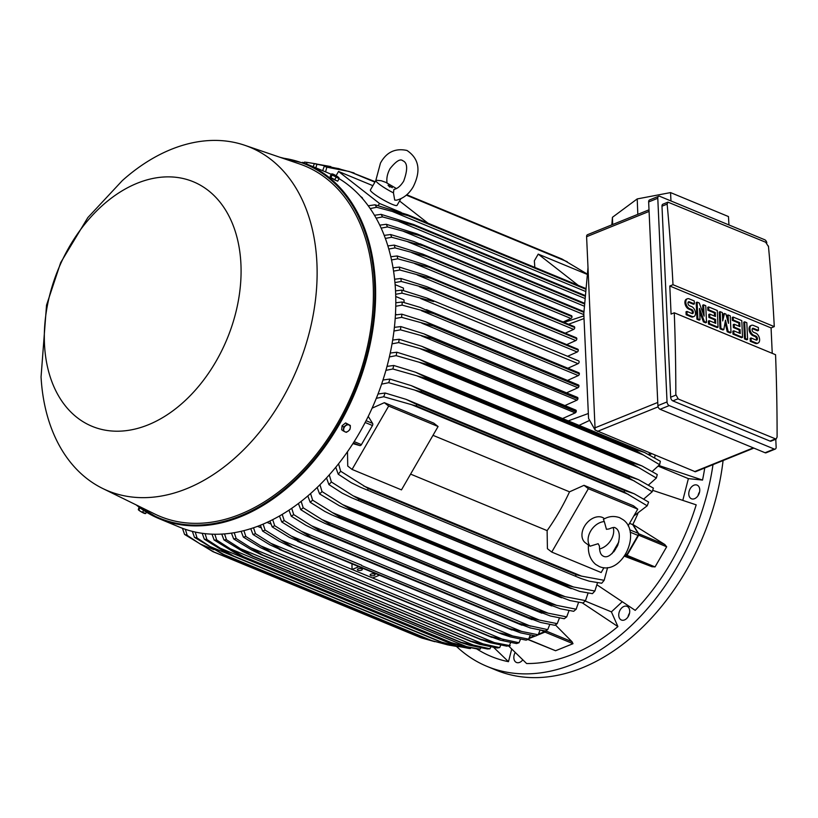 <?xml version="1.0" encoding="UTF-8"?>
<svg xmlns="http://www.w3.org/2000/svg" width="818" height="818" viewBox="0 0 818 818"><rect width="100%" height="100%" fill="white"/><g stroke="black" fill="none" stroke-linecap="round" stroke-linejoin="round"><path stroke-width="1.23" d="M606.455 529.328L609.093 528.929C612.549 527.405 614.635 527.058 615.34 527.886L616.414 528.52C619.799 531.455 620.208 537.129 617.651 545.565C612.406 554.543 607.713 558.132 603.572 556.322L602.498 555.688C600.473 554.287 599.461 551.097 599.471 546.148L598.152 543.704L590.075 546.199A15.389 10.941 -52 0 1 590.596 531.158A15.389 10.941 -52 0 1 604.308 521.567L606.455 529.328M613.214 527.538A15.389 10.941 -52 0 1 599.512 548.96M590.075 546.199L585.279 542.743A15.389 10.941 -52 0 1 585.248 525.095A15.389 10.941 -52 0 1 602.375 517.416A15.389 10.941 -52 0 1 604.226 518.489L604.574 518.765M588.428 545.177C587.897 553.377 590.31 559.788 595.678 564.42L599.328 566.557C621.629 576.138 641.977 533.152 623.234 519.788L619.574 517.651C613.827 515.667 608.428 516.26 603.398 519.42L604.308 521.567M637.754 509.154L588.357 488.704L551.751 552.078L547.416 548.694L547.119 530.616A174.203 120.185 -67.5 0 0 569.522 491.833L584.021 485.319L633.429 505.769L637.754 509.154L628.122 525.841M603.95 567.692L601.158 572.518L551.751 552.078M618.858 541.874L612.079 553.602M584.021 485.319L588.357 488.704M547.119 530.616L410.585 474.113M432.988 435.329L569.522 491.833M372.098 408.172L384.337 402.681L433.744 423.131L438.08 426.515L401.474 489.88L352.067 469.43L347.732 466.045L347.497 451.71M438.08 426.515L388.673 406.065L352.067 469.43M384.337 402.681L388.673 406.065M352.906 443.612L359.777 445.565A1.851 1.278 -67.5 0 0 361.423 444.634L372.466 425.513A1.851 1.278 -67.5 0 0 372.589 423.387L368.233 416.403M624.972 555.371L625.33 555.473A1.851 1.278 -67.5 0 0 626.977 554.532L625.79 554.042M629.574 523.326L632.743 524.645L638.142 533.295A1.851 1.278 -67.5 0 1 638.02 535.422L626.977 554.532M613.797 551.864L613.224 551.618M624.809 555.616L625.944 555.954A1.227 0.849 112.5 0 0 627.038 555.33L638.674 535.187A1.227 0.849 112.5 0 0 638.756 533.776L632.856 524.43A174.203 120.185 112.5 0 1 632.743 524.645M625.944 555.954L652.15 566.792L624.41 556.209M664.676 544.451L666.68 546.782L655.044 566.915L651.844 566.669M637.917 513.469A174.203 120.185 112.5 0 1 632.856 524.43L664.962 544.614L638.756 533.776M596.966 584.819L635.228 610.371A192.363 132.721 -67.5 0 0 696.19 504.849L652.682 490.34M682.815 500.309L688.378 478.632L658.337 466.199M658.93 465.524L702.539 480.074A192.363 132.721 -67.5 0 0 704.738 467.978M688.378 478.632L702.539 480.074M655.085 455.248A174.203 120.185 112.5 0 1 654.656 457.773M508.428 645.791L526.608 663.531A192.363 132.721 -67.5 0 0 617.907 626.578L611.404 611.874L585.146 601.005M611.404 611.874L622.099 601.874M617.907 626.578L582.293 602.866M515.146 652.6A7.382 5.092 -67.5 0 0 516.495 662.478A7.382 5.092 -67.5 0 0 517.508 662.723A7.382 5.092 -67.5 0 0 522.712 659.911M699.451 492.477A7.382 5.092 -67.5 0 0 697.089 485.115A7.382 5.092 -67.5 0 0 689.083 491.413A7.382 5.092 -67.5 0 0 691.445 498.765A7.382 5.092 -67.5 0 0 699.451 492.477M456.546 646.486A203.13 140.144 -67.5 0 0 487.027 666.384A203.13 140.144 -67.5 0 0 573.121 664.104A203.13 140.144 -67.5 0 0 712.999 464.634M476.822 648.971A192.363 132.721 -67.5 0 0 508.469 661.68L511.69 649.134M626.608 618.572A7.382 5.092 -67.5 0 0 629.717 611.67A7.382 5.092 -67.5 0 0 627.058 606.363A7.382 5.092 -67.5 0 0 621.854 607.805A7.382 5.092 -67.5 0 0 618.745 614.717A7.382 5.092 -67.5 0 0 621.404 620.013A7.382 5.092 -67.5 0 0 626.608 618.572M699.574 491.945A7.382 5.092 -67.5 0 0 698.143 495.166A7.382 5.092 -67.5 0 0 698.02 495.688M487.027 666.384L496.086 670.136A203.13 140.144 -67.5 0 0 582.181 667.856A203.13 140.144 -67.5 0 0 723.081 460.554M629.533 613.193A7.382 5.092 -67.5 0 0 627.989 616.936M508.469 661.68L493.704 647.437M567.876 368.243L578.06 363.662A1.544 1.063 -67.5 0 0 578.582 360.84L426.843 298.038L433.591 301.566L401.986 293.161L395.677 294.286M395.534 290.86L401.842 290.114L426.843 298.038M401.842 290.114A196.974 135.9 112.5 0 1 401.914 291.637A196.974 135.9 112.5 0 1 401.986 293.161M578.06 363.662L420.636 298.519M403.55 290.584L403.438 288.089L395.125 284.644M578.275 349.951A1.544 1.063 -67.5 0 0 577.733 349.163L426.648 286.637L578.275 349.951A202.21 139.51 -67.5 0 1 578.295 350.124L432.753 289.889L401.209 281.453L394.941 282.568M567.61 356.3L577.211 351.996A1.544 1.063 -67.5 0 0 578.295 350.124M394.613 279.224L400.912 278.468L426.648 286.637M400.912 278.468A196.974 135.9 112.5 0 1 401.209 281.453M577.211 351.996L419.245 286.617M576.772 338.355A1.544 1.063 -67.5 0 0 576.281 337.742L425.881 275.492L576.772 338.355A202.21 139.51 -67.5 0 1 576.833 338.703L431.291 278.468L399.808 270.001L393.56 271.116M566.741 344.613L575.749 340.564A1.544 1.063 -67.5 0 0 576.833 338.703M393.039 267.844L399.337 267.087L425.881 275.492M399.337 267.087A196.974 135.9 112.5 0 1 399.808 270.001M575.749 340.564L417.282 274.981M574.635 327.036A1.544 1.063 -67.5 0 0 574.185 326.576L424.542 264.633L574.635 327.036A202.21 139.51 -67.5 0 1 574.737 327.527L429.194 267.292L397.763 258.815L391.515 259.94M565.248 333.171L573.663 329.398A1.544 1.063 -67.5 0 0 574.737 327.527M390.799 256.74L397.119 255.962L424.542 264.633M397.119 255.962A196.974 135.9 112.5 0 1 397.763 258.815M573.663 329.398L414.736 263.621M571.813 315.983A1.544 1.063 -67.5 0 0 571.445 315.666L422.609 254.061L571.813 315.983A202.21 139.51 -67.5 0 1 571.997 316.627L426.464 256.392L395.043 247.895L388.795 249.03M563.121 321.995L570.923 318.488A1.544 1.063 -67.5 0 0 571.997 316.627M426.28 255.748A202.21 139.51 112.5 0 1 426.464 256.392M387.865 245.911L394.225 245.114L422.609 254.061M394.225 245.114A196.974 135.9 112.5 0 1 395.043 247.895M570.923 318.488L411.587 252.547M413.571 241.392L583.98 311.719M422.763 245.001A202.21 139.51 112.5 0 1 423.039 245.758L391.638 237.261L385.36 238.427M583.919 312.343L423.039 245.758M384.204 235.379L390.626 234.541A196.974 135.9 112.5 0 1 391.638 237.261M390.503 234.51L414.041 241.555M583.847 314.623L407.804 241.76M379.767 225.154L386.27 224.285L416.914 233.866L584.737 303.355M418.509 234.551A202.21 139.51 112.5 0 1 418.898 235.42L387.487 226.923L381.157 228.12M584.676 304.03L418.898 235.42M386.27 224.285A196.974 135.9 112.5 0 1 387.487 226.923M584.471 306.259L403.335 231.289M374.47 215.287L381.086 214.357L413.458 224.449L585.443 295.635M585.443 295.625L413.458 224.449A202.21 139.51 112.5 0 1 413.98 225.39L382.527 216.913L376.127 218.161M585.381 296.331L413.98 225.39M381.086 214.357A196.974 135.9 112.5 0 1 382.527 216.913M585.177 298.56L398.131 221.146M368.223 205.799L374.981 204.797L407.528 214.725L586.087 288.621M407.528 214.725A202.21 139.51 112.5 0 1 408.192 215.717L376.689 207.271L370.186 208.58M586.025 289.316L408.192 215.717M374.981 204.797A196.974 135.9 112.5 0 1 376.689 207.271M585.821 291.545L392.119 211.381M587.375 274.449L538.213 254.112L578.234 285.37M534.839 267.414L534.348 260.819L538.213 254.112M399.562 200.993L427.957 223.171M372.865 185.676L338.54 171.463L379.47 203.447L378.213 205.625M401.157 212.424L379.47 203.447M400.902 198.672L397.027 205.379A15.389 2.096 -150 0 1 392.231 204.347A15.389 2.096 -150 0 1 377.548 196.351A15.389 2.096 -150 0 1 370.38 189.981L375.871 180.481A15.389 2.096 -150 0 1 376.382 180.267L381.229 180.737L385.81 182.363L396.423 188.539M387.067 182.976C386.352 178.385 387.343 173.6 390.053 168.631C396.065 161.156 400.299 158.518 402.732 160.706C407.609 162.659 407.916 169.5 403.652 181.207C400.534 186.085 397.292 188.815 393.928 189.387L393.448 192.864L394.705 200.062L396.352 200.206C403.356 198.498 408.99 194.009 413.243 186.749C421.178 170.757 419.092 158.661 406.975 150.461C395.268 147.946 386.433 152.148 380.462 163.089L375.759 180.676M393.448 192.864A15.389 2.096 -150 0 1 375.871 180.481M336.096 175.696L338.54 171.463M362.568 198.682A1.851 1.278 -67.5 0 0 362.108 197.588L360.431 196.279M595.126 430.064L588.561 418.417L584.021 318.55L583.807 313.631L587.999 267.609L595.126 430.064L695.361 471.771L753.859 448.1M649.011 209.817L587.498 234.705A3.078 1.841 68 0 0 586.598 236.709L587.999 267.609M670.975 200.962L670.545 192.588L728.46 216.555L728.961 224.95M670.545 192.588L637.202 198.927L612.437 217.302L611.833 224.858M612.437 217.302L612.672 224.521M637.202 198.927L637.825 214.336M658.695 196.259L649.553 199.95A3.078 1.841 68 0 0 648.654 201.954L657.897 405.626A3.078 1.841 68 0 0 660.085 409.286L765.075 452.743A3.078 1.841 68 0 0 766.098 452.783L775.239 449.082A3.078 1.841 -112 0 1 774.206 449.041L669.226 405.585A3.078 1.841 -112 0 1 667.038 401.924L657.784 198.253A3.078 1.841 -112 0 1 658.695 196.259A3.078 1.841 -112 0 1 659.717 196.3L764.707 239.746A3.078 1.841 -112 0 1 766.834 242.885M775.781 439.225L776.139 447.078A3.078 1.841 -112 0 1 775.239 449.082M770.014 441.096A3.078 1.841 68 0 0 771.037 441.147L776.088 439.102L677.877 398.847L672.846 400.881L770.014 441.096L775.035 439.061M768.429 246.024A1846.676 1274.076 112.5 0 1 774.278 326.617L672.999 284.705A1846.676 1274.076 -67.5 0 0 667.14 204.111L667.938 202.148L662.887 204.193A3.078 1.841 68 0 0 661.987 206.197L670.658 397.221A3.078 1.841 68 0 0 672.846 400.881M670.658 397.221L675.821 395.135A1846.676 1274.076 -67.5 0 0 674.267 312.793L775.556 354.715A1846.676 1274.076 112.5 0 1 777.1 437.057L776.088 439.102M774.278 326.617L771.077 327.916L772.233 353.345M667.938 202.148L766.108 242.414M765.72 242.302L768.439 246.535M674.267 312.793L671.077 314.092L669.799 286.003L672.999 284.705M669.799 286.003L771.077 327.916M706.517 322.435L704.359 321.535L699.523 308.437L700.034 319.746L697.877 318.856L697.11 302.139L699.278 303.028L704.114 316.126L703.603 304.817L705.76 305.717L706.517 322.435L705.607 322.803L703.439 321.903L699.666 311.678M700.034 319.746L699.124 320.114L696.956 319.224L696.2 302.507L697.11 302.139M703.051 313.253L702.682 305.196L703.603 304.817M731.016 332.568L728.132 331.382L725.505 320.155L723.807 329.593L720.924 328.396L720.167 311.678L722.335 312.578L722.713 320.932L724.492 313.468L725.934 314.061L728.47 323.314L728.092 314.961L730.259 315.85L731.016 332.568L730.106 332.936L727.222 331.75L725.065 322.578M723.807 329.593L722.897 329.961L720.014 328.764L719.257 312.047L720.167 311.678M722.58 318.028L723.582 313.836L724.492 313.468M727.355 319.255L727.182 315.329L728.092 314.961M747.591 339.429L746.67 339.797L744.513 338.908L743.756 322.19L744.666 321.822L746.824 322.711L747.591 339.429L745.423 338.529L744.513 338.908M758.49 330.431L753.45 328.345A2.157 1.288 68 0 0 752.724 328.315A2.157 1.288 68 0 0 752.171 330.257A2.157 1.288 68 0 0 753.623 332.282L755.791 333.171A5.389 3.231 68 0 1 759.431 338.233A5.389 3.231 68 0 1 758.03 343.079A5.389 3.231 68 0 1 756.231 343.008L751.19 340.922L751.057 337.967L756.098 340.053A2.157 1.288 68 0 0 756.814 340.084A2.157 1.288 68 0 0 757.376 338.151A2.157 1.288 68 0 0 755.924 336.126L753.756 335.227A5.389 3.231 68 0 1 750.116 330.165A5.389 3.231 68 0 1 751.517 325.319A5.389 3.231 68 0 1 753.317 325.4L758.358 327.486L758.49 330.431L757.58 330.799L752.529 328.713A2.157 1.288 68 0 0 752.335 328.652M758.03 343.079L757.12 343.458A5.389 3.231 -112 0 1 755.321 343.376L750.28 341.29L750.147 338.335L751.057 337.967M756.302 340.124A2.157 1.288 68 0 0 756.343 338.12A2.157 1.288 68 0 0 755.004 336.495L752.846 335.595A5.389 3.231 -112 0 1 749.206 330.533A5.389 3.231 -112 0 1 750.597 325.687L751.517 325.319M742.539 337.343L741.629 337.711L732.979 334.133L732.846 331.188L733.766 330.809L740.249 333.499L740.065 329.562L734.308 327.18L734.175 324.225L739.932 326.617L739.758 322.681L733.276 320.002L732.355 320.37L732.222 317.415L733.143 317.047L741.783 320.625L742.539 337.343L733.899 333.764L733.766 330.809M739.298 333.1L739.155 329.93L733.388 327.548L733.255 324.603L734.175 324.225M738.991 326.218L738.848 323.049L732.355 320.37M718.051 327.2L717.13 327.568L708.49 323.989L708.357 321.045L709.267 320.676L715.75 323.355L715.576 319.429L709.809 317.036L709.676 314.092L715.443 316.474L715.259 312.548L708.777 309.858L707.867 310.226L707.723 307.282L708.644 306.914L717.284 310.492L718.051 327.2L709.4 323.621L709.267 320.676M714.799 322.967L714.656 319.797L708.899 317.404L708.756 314.46L709.676 314.092M714.492 316.085L714.349 312.916L707.867 310.226M694.37 303.897L689.318 301.811A2.157 1.288 68 0 0 688.603 301.781A2.157 1.288 68 0 0 688.04 303.713A2.157 1.288 68 0 0 689.502 305.738L691.66 306.638A5.389 3.231 68 0 1 695.3 311.699A5.389 3.231 68 0 1 693.909 316.546A5.389 3.231 68 0 1 692.11 316.464L687.069 314.378L686.936 311.433L691.977 313.519A2.157 1.288 68 0 0 692.693 313.55A2.157 1.288 68 0 0 693.255 311.607A2.157 1.288 68 0 0 691.793 309.582L689.635 308.693A5.389 3.231 68 0 1 685.995 303.631A5.389 3.231 68 0 1 687.386 298.785A5.389 3.231 68 0 1 689.185 298.856L694.226 300.942L694.37 303.897L693.449 304.265L688.408 302.179A2.157 1.288 68 0 0 688.204 302.118M693.909 316.546L692.989 316.914A5.389 3.231 -112 0 1 691.19 316.842L686.149 314.746L686.016 311.801L686.936 311.433M692.171 313.58A2.157 1.288 68 0 0 692.222 311.576A2.157 1.288 68 0 0 690.883 309.95L688.725 309.061A5.389 3.231 -112 0 1 685.085 303.999A5.389 3.231 -112 0 1 686.476 299.153L687.386 298.785M687.069 314.378L686.149 314.746M708.777 309.858L708.644 306.914M715.259 312.548L714.349 312.916M709.809 317.036L708.899 317.404M715.576 319.429L714.656 319.797M709.4 323.621L708.49 323.989M733.276 320.002L733.143 317.047M739.758 322.681L738.848 323.049M734.308 327.18L733.388 327.548M740.065 329.562L739.155 329.93M733.899 333.764L732.979 334.133M751.19 340.922L750.28 341.29M745.423 338.529L744.666 321.822M720.924 328.396L720.014 328.764M728.132 331.382L727.222 331.75M697.877 318.856L696.956 319.224M704.359 321.535L703.439 321.903M678.265 398.959L675.852 394.603M555.381 624.901L572.048 641.752L572.999 643.694L555.575 650.739L527.815 639.482M528.857 638.633L535.493 635.944M537.334 635.197L544.992 632.099L572.999 643.694M545.872 630.688L545.841 630.913A1.227 0.849 112.5 0 1 544.992 632.099M538.489 634.134L544.522 631.69A1.851 1.278 -67.5 0 0 545.361 630.975M534.43 635.78L529.195 637.897M538.193 634.778L521.731 631.476L361.597 565.596A1.544 1.063 -67.5 0 0 361.617 565.207L291.269 536.087L301.607 542.549L509.522 628.602A202.21 139.51 -67.5 0 1 509.379 628.674L520.596 632.866L535.718 635.985A196.974 135.9 -67.5 0 0 538.193 634.778L540.085 630.146M509.522 628.602L521.782 631.486M301.607 542.549A202.21 139.51 112.5 0 1 301.464 542.62L289.316 537.365L272.22 526.925L269.92 521.035M509.379 628.674L301.464 542.62M272.68 519.665L274.695 525.718A196.974 135.9 112.5 0 1 272.22 526.925M274.695 525.718L291.269 536.087M379.501 575.207L372.63 577.989L281.085 540.095L291.883 546.884L288.478 545.759L278.805 541.025L262.639 531.097L260.349 525.258M358.918 566.69L352.047 569.471L351.955 563.806M361.484 570.197A2.464 1.002 -2.6 0 1 358.857 570.473A2.464 1.002 -2.6 0 1 357.384 569.625A2.464 1.002 -2.6 0 1 358.192 568.827A2.464 1.002 -2.6 0 1 360.82 568.561A2.464 1.002 -2.6 0 1 362.302 569.4A2.464 1.002 -2.6 0 1 361.484 570.197M374.245 575.473A2.464 1.002 -2.6 0 1 371.628 575.749A2.464 1.002 -2.6 0 1 370.145 574.911A2.464 1.002 -2.6 0 1 370.953 574.113A2.464 1.002 -2.6 0 1 373.581 573.837A2.464 1.002 -2.6 0 1 375.063 574.686A2.464 1.002 -2.6 0 1 374.245 575.473M512.753 635.985L528.612 639.155A196.974 135.9 -67.5 0 1 527.375 639.656A196.974 135.9 -67.5 0 1 526.138 640.157L510.473 636.905L501.904 634.093L499.798 632.928L512.753 635.985L372.63 577.989M528.612 639.155L530.33 635.054M263.12 524.123L265.114 530.095A196.974 135.9 112.5 0 1 263.877 530.606A196.974 135.9 112.5 0 1 262.639 531.097M265.114 530.095L281.085 540.095M519.001 642.744L490.186 636.435A202.21 139.51 -67.5 0 1 490.043 636.486L500.258 640.167L516.516 643.551A196.974 135.9 -67.5 0 0 519.001 642.744L520.524 639.185M490.186 636.435L282.271 550.391A202.21 139.51 112.5 0 1 282.128 550.432L269.797 544.778L253.018 534.491L250.748 528.684M490.043 636.486L282.128 550.432M503.694 639.717L270.932 543.377L282.271 550.391M253.529 527.784L255.502 533.694A196.974 135.9 112.5 0 1 253.018 534.491M255.502 533.694L270.932 543.377M340.032 168.978L316.944 164.234L315.84 167.843M313.151 166.729L314.357 163.651A196.974 135.9 112.5 0 1 316.944 164.234M314.357 163.651L330.861 166.586M338.744 168.682L338.131 168.426M316.474 163.917L307.077 162.404L306.525 163.989M304.112 163.027L304.511 162.097A196.974 135.9 112.5 0 1 306.28 162.301A196.974 135.9 112.5 0 1 307.077 162.404M304.245 162.71L302.353 162.363M587.406 274.163L562.017 259.03L406.761 194.776M375.165 181.698L349.225 171.494L326.852 167.189L325.564 171.872M353.059 172.639A202.21 139.51 112.5 0 1 353.683 172.843A202.21 139.51 112.5 0 1 354.102 172.976M322.67 170.665L324.245 166.299L336.985 168.303L353.683 172.843M324.245 166.299A196.974 135.9 112.5 0 1 326.852 167.189M567.222 261.719L406.341 195.134M374.92 182.128L349.225 171.494M395.738 296.494L403.98 299.899L404.092 302.548M395.81 302.762L402.149 302.006L420.196 307.404L433.816 313.488A202.21 139.51 112.5 0 1 433.816 313.672L402.119 305.124L395.769 306.259M567.518 380.421L578.285 375.595A1.544 1.063 -67.5 0 0 579.359 373.908A202.21 139.51 -67.5 0 0 579.359 373.724A1.544 1.063 -67.5 0 0 578.807 372.763L426.464 309.715M579.359 373.724L433.816 313.488M579.359 373.908L433.816 313.672M402.149 302.006A196.974 135.9 112.5 0 1 402.119 305.124M578.285 375.595L421.464 310.687M395.472 314.204L396.761 314.736M643.817 498.98L652.232 491.741A196.974 135.9 -67.5 0 0 653.388 488.121L638.521 479.675L411.239 385.615L421.474 390.575A202.21 139.51 112.5 0 1 421.065 391.894L388.734 382.681L381.597 384.143M652.232 491.741L628.981 477.947A202.21 139.51 -67.5 0 0 629.39 476.628L638.521 479.675M628.981 477.947L421.065 391.894M629.39 476.628L421.474 390.575M382.988 380.002L389.889 379.071L411.239 385.615M389.889 379.071A196.974 135.9 112.5 0 1 388.734 382.681M634.563 481.076L414.153 389.859M648.48 485.023L656.343 478.049A196.974 135.9 -67.5 0 0 657.273 474.542L641.977 465.933L415.493 372.2L425.329 377.006A202.21 139.51 112.5 0 1 425.033 378.141L392.844 368.99L385.922 370.36M656.343 478.049L632.948 464.195A202.21 139.51 -67.5 0 0 633.244 463.06L641.977 465.933M632.948 464.195L425.033 378.141M633.244 463.06L425.329 377.006M387.026 366.362L393.775 365.482L415.493 372.2M393.775 365.482A196.974 135.9 112.5 0 1 392.844 368.99M639.471 467.947L416.945 375.851M652.273 471.413L659.625 464.696A196.974 135.9 -67.5 0 0 660.351 461.27L644.615 452.497L418.99 359.122L428.397 363.744A202.21 139.51 112.5 0 1 428.203 364.695L419.061 362.19L643.5 455.084M659.707 464.747L643.122 454.89M643.51 455.094L636.118 450.749A202.21 139.51 -67.5 0 0 636.312 449.798L644.615 452.497M636.118 450.749L428.203 364.695M636.312 449.798L428.397 363.744M390.237 353.049L396.853 352.221L418.99 359.122M419.522 362.343L396.004 355.605M396.853 352.221A196.974 135.9 112.5 0 1 396.127 355.636L389.378 356.934M562.58 418.55L575.207 412.885A1.544 1.063 -67.5 0 0 576.169 411.781A202.21 139.51 -67.5 0 0 576.291 411.014A1.544 1.063 -67.5 0 0 575.729 410.053L421.904 346.392L430.749 350.779A202.21 139.51 112.5 0 1 430.626 351.536L398.652 342.589L392.037 343.836M576.291 411.014L430.749 350.779M576.169 411.781L430.626 351.536M392.671 340.053L399.194 339.255L421.802 346.351M399.194 339.255A196.974 135.9 112.5 0 1 398.652 342.589M575.207 412.885L420.544 348.867M564.89 405.575L576.874 400.196A1.544 1.063 -67.5 0 0 577.897 398.887A202.21 139.51 -67.5 0 0 577.958 398.325A1.544 1.063 -67.5 0 0 577.406 397.364L423.969 333.867L432.415 338.09A202.21 139.51 112.5 0 1 432.354 338.652L400.472 329.828L393.969 331.024M577.958 398.325L432.415 338.09M577.897 398.887L432.354 338.652M394.399 327.353L400.84 326.576L423.969 333.867M400.84 326.576A196.974 135.9 112.5 0 1 400.472 329.828M576.874 400.196L421.434 335.861M566.526 392.865L577.897 387.763A1.544 1.063 -67.5 0 0 578.95 386.27A202.21 139.51 -67.5 0 0 578.97 385.902A1.544 1.063 -67.5 0 0 578.418 384.941L425.513 321.658L433.428 325.656A202.21 139.51 112.5 0 1 433.407 326.034L401.628 317.343L395.196 318.509M578.97 385.902L433.428 325.656M578.95 386.27L433.407 326.034M395.431 314.92L401.812 314.163L425.513 321.658M401.812 314.163A196.974 135.9 112.5 0 1 401.628 317.343M577.897 387.763L421.73 323.13M633.807 515.994L647.202 505.8A196.974 135.9 -67.5 0 0 648.613 502.068L634.175 493.755L406.168 399.378L416.771 404.501A202.21 139.51 112.5 0 1 416.219 405.984L383.703 396.75L376.311 398.335M647.202 505.8L624.134 492.037A202.21 139.51 -67.5 0 0 624.686 490.555L634.175 493.755M624.134 492.037L416.219 405.984M624.686 490.555L416.771 404.501M378.008 394.02L385.114 393.008L406.168 399.378M385.114 393.008A196.974 135.9 112.5 0 1 383.703 396.75M628.643 494.501L410.646 404.286M338.55 463.786L340.666 471.25L368.437 488.694L576.353 574.747L581.506 576.117L363.499 485.902M581.496 576.117L604.165 580.31L607.58 567.62M604.165 580.31A196.974 135.9 -67.5 0 1 601.721 583.244L589.175 581.169L580.913 578.479L360.626 487.313L351.259 482.702L338.223 474.195L335.769 467.252M575.381 575.903A202.21 139.51 -67.5 0 0 576.353 574.747M368.437 488.694A202.21 139.51 112.5 0 1 367.466 489.849M340.666 471.25A196.974 135.9 112.5 0 1 338.223 474.195M545.269 631.026A196.974 135.9 -67.5 0 0 547.733 629.625L549.798 624.451M530.637 628.06L518.919 623.653A202.21 139.51 -67.5 0 0 519.215 623.49L547.733 629.625M546.148 631.159L529.982 627.887M518.919 623.653L305.513 535.606L296.873 531.311L281.77 521.976L279.449 516.025M530.626 626.179L301.464 531.332L311.3 537.436L519.215 623.49M282.2 514.41L284.235 520.565A196.974 135.9 112.5 0 1 281.77 521.976M284.235 520.565L301.464 531.332M528.857 617.58L539.43 620.095L311.689 525.841L320.942 531.526L528.857 617.58A202.21 139.51 -67.5 0 1 528.428 617.856L540.606 622.447L554.778 625.289A196.974 135.9 -67.5 0 0 557.232 623.664L559.451 617.938M539.41 620.085L557.232 623.664M528.428 617.856L315.656 530.084L305.922 525.32L291.28 516.23L288.938 510.187M291.699 508.336L293.734 514.614A196.974 135.9 112.5 0 1 291.28 516.23M293.734 514.614L311.689 525.841M538.459 610.841L548.121 613.173L321.944 519.573L330.544 524.798L538.459 610.841A202.21 139.51 -67.5 0 1 537.907 611.261L550.494 616.026L564.256 618.725A196.974 135.9 -67.5 0 0 566.7 616.884L569.052 610.565M548.101 613.173L566.7 616.884M537.907 611.261L324.695 523.305L314.981 518.561L300.758 509.665L298.396 503.51M330.544 524.798A202.21 139.51 112.5 0 1 329.981 525.207M301.147 501.403L303.202 507.825A196.974 135.9 112.5 0 1 300.758 509.665M303.202 507.825L321.944 519.573M548.019 603.255L556.69 605.392L332.231 512.497L340.104 517.211L548.019 603.255A202.21 139.51 -67.5 0 1 547.334 603.837L560.289 608.756L573.694 611.302A196.974 135.9 -67.5 0 0 576.138 609.226L578.602 602.293M556.26 605.269L576.23 609.236M547.334 603.837L331.944 514.951L324.766 511.393L310.186 502.252L307.813 495.953M340.104 517.211A202.21 139.51 112.5 0 1 339.419 517.784M310.564 493.561L312.64 500.176A196.974 135.9 112.5 0 1 310.186 502.252M312.537 500.105L332.66 512.733M557.528 594.768L565.115 596.67L342.578 504.573L349.603 508.714L557.528 594.768A202.21 139.51 -67.5 0 1 556.731 595.514L570.013 600.565L583.081 602.968A196.974 135.9 -67.5 0 0 585.524 600.637L588.091 593.03M565.115 596.67L585.524 600.637M556.731 595.514L339.46 505.81L319.582 493.919L317.179 487.456M349.603 508.714A202.21 139.51 112.5 0 1 348.816 509.461M319.94 484.747L322.026 491.587A196.974 135.9 112.5 0 1 319.582 493.919M322.026 491.587L342.578 504.573M566.976 585.299L573.408 586.956L352.998 495.739L359.051 499.246L566.976 585.299A202.21 139.51 -67.5 0 1 566.076 586.24L579.635 591.404L592.426 593.653A196.974 135.9 -67.5 0 0 594.87 591.036L597.518 582.692M573.398 586.956L594.87 591.036M566.076 586.24L351.689 497.794L342.19 493.131L328.928 484.604L326.505 477.927M359.051 499.246A202.21 139.51 112.5 0 1 358.161 500.187M329.276 474.869L331.372 481.986A196.974 135.9 112.5 0 1 328.928 484.604M331.372 481.986L352.998 495.739M271.055 524.062L267.026 522.395M261.341 527.907L257.558 526.342M421.863 638.04L213.948 551.986A202.21 139.51 112.5 0 1 212.905 551.649L420.82 637.703A202.21 139.51 -67.5 0 0 421.239 637.835A202.21 139.51 -67.5 0 0 421.863 638.04L434.89 641.701M213.897 549.655L200.032 543.909L213.948 551.986M212.905 551.649L184.571 534.43L182.445 528.285M185.369 529.328L187.179 535.33A196.974 135.9 112.5 0 1 184.571 534.43M187.179 535.33L200.032 543.909M449.757 645.3L430.81 640.402A202.21 139.51 -67.5 0 0 431.751 640.606L447.599 644.85L458.448 646.762M431.751 640.606L223.835 554.553A202.21 139.51 112.5 0 1 222.895 554.359L194.49 537.385L192.342 531.373M430.81 640.402L222.895 554.359M447.599 644.85L440.882 642.069M232.69 555.903L210.144 546.577L223.835 554.553M195.226 532.048L197.066 537.968A196.974 135.9 112.5 0 1 194.49 537.385M197.066 537.968L210.144 546.577M447.691 644.195L468.642 648.377A196.974 135.9 -67.5 0 0 470.411 648.572L470.677 647.968M447.712 644.206L440.759 642.028A202.21 139.51 -67.5 0 0 441.597 642.12L457.16 646.24L470.411 648.572M441.597 642.12L233.672 556.066A202.21 139.51 112.5 0 1 232.844 555.974L225.165 552.099L204.347 539.215L202.179 533.295M440.759 642.028L232.844 555.974M457.16 646.24L220.267 548.203L233.672 556.066M205.042 533.653L206.913 539.522A196.974 135.9 112.5 0 1 204.347 539.215M206.913 539.522L220.267 548.203M477.661 649.083A196.974 135.9 -67.5 0 0 480.207 649.144L480.769 647.866M458.458 645.146L450.677 642.662A202.21 139.51 -67.5 0 0 451.393 642.672L466.628 646.66L480.207 649.144M477.763 649.093L458.029 645.024M451.393 642.672L243.467 556.618A202.21 139.51 112.5 0 1 242.762 556.608L233.999 552.252M450.677 642.662L242.762 556.608M466.628 646.66L230.39 548.888L243.467 556.618M234.429 552.487L214.06 539.962M214.807 534.246L216.709 540.085A196.974 135.9 112.5 0 1 214.163 540.033L211.974 534.174M216.709 540.085L230.39 548.888M224.541 533.909L226.463 539.737A196.974 135.9 112.5 0 1 223.938 539.911L242.895 551.557L252.65 556.322L460.565 642.375A202.21 139.51 -67.5 0 0 461.147 642.335L253.232 556.281A202.21 139.51 112.5 0 1 252.65 556.322L460.882 642.508L469.072 645.167L487.436 648.971A196.974 135.9 -67.5 0 0 489.962 648.797L490.79 646.905M461.147 642.335L489.962 648.797M476.015 646.169L240.512 548.704L253.232 556.281M226.463 539.737L240.512 548.704M479.563 644.318L497.17 647.979A196.974 135.9 -67.5 0 0 499.675 647.59L500.759 645.126M479.583 644.318L470.422 641.23A202.21 139.51 -67.5 0 0 470.861 641.159L499.675 647.59M261.259 554.696L471.25 641.598L261.259 554.696L251.832 550.064L233.672 538.929L231.443 533.131M470.861 641.159L262.946 555.105A202.21 139.51 112.5 0 1 262.506 555.177M485.319 644.829L250.645 547.702L262.946 555.105M234.234 532.692L236.177 538.53A196.974 135.9 112.5 0 1 233.672 538.929M236.177 538.53L250.645 547.702M243.897 530.637L245.86 536.506L260.778 545.913L494.542 642.662L480.544 639.185A202.21 139.51 -67.5 0 1 480.248 639.257L489.962 642.641L506.863 646.169A196.974 135.9 -67.5 0 0 509.358 645.566L510.667 642.539M493.878 642.498L510.248 645.688M480.544 639.185L272.629 553.132A202.21 139.51 112.5 0 1 272.333 553.203L260.799 547.794L243.365 537.109L241.116 531.322M480.248 639.257L272.333 553.203M260.778 545.913L272.629 553.132M245.86 536.506A196.974 135.9 112.5 0 1 243.365 537.109M223.938 539.911L221.729 534.093M136.207 504.921A192.056 132.506 -67.5 0 0 159.418 518.806L179.592 527.16A192.056 132.506 -67.5 0 0 326.822 477.579A192.056 132.506 -67.5 0 0 395.585 292.006A192.056 132.506 -67.5 0 0 339.112 178.661L338.959 177.823A3.998 0.542 -150 0 1 338.959 177.823A3.998 0.542 -150 0 1 337.742 177.721A3.998 0.542 -150 0 1 334.317 175.901A3.998 0.542 -150 0 1 332.854 174.878A3.998 0.542 -150 0 1 332.098 174.162A3.998 0.542 -150 0 1 332.231 173.937A3.998 0.542 -150 0 1 333.315 174.254A3.998 0.542 -150 0 1 336.74 176.085A3.998 0.542 -150 0 1 338.202 177.097A3.998 0.542 -150 0 1 338.949 177.813L338.959 177.823M331.31 174.408A192.056 132.506 -67.5 0 0 326.484 172.25L306.31 163.897A192.056 132.506 -67.5 0 1 375.411 283.662A192.056 132.506 -67.5 0 1 306.648 469.225A192.056 132.506 -67.5 0 1 159.418 518.806L136.146 504.89M102.69 488.479L154.704 513.99A189.592 130.808 -67.5 0 0 302.619 470.278A189.592 130.808 -67.5 0 0 373.172 284.224A189.592 130.808 -67.5 0 0 299.562 163.968L244.735 145.277A185.901 128.262 -67.5 0 0 122.291 180.635L87.823 217.608L60.696 262.578L46.534 305.155L41.053 376.924A185.901 128.262 -67.5 0 0 102.69 488.479A185.901 128.262 -67.5 0 0 247.731 445.606A185.901 128.262 -67.5 0 0 316.914 263.181A185.901 128.262 -67.5 0 0 244.735 145.277M240.932 264.275A132.342 91.309 -67.5 0 0 137.209 183.242A132.342 91.309 -67.5 0 0 44.469 343.795A132.342 91.309 -67.5 0 0 148.181 424.839A132.342 91.309 -67.5 0 0 240.932 264.275M336.791 180.798L330.953 177.598M334.582 179.878L337.67 181.156L339.112 178.672L332.261 175.021L331.587 173.927L330.145 176.422L330.82 177.506L334.582 179.878L336.024 177.394M330.82 177.506L332.261 175.021M350.319 425.462L348.969 424.971A3.998 2.843 -52 0 1 350.298 427.65L350.319 425.462L345.615 422.926L342.088 425.718L341.658 429.787L345.002 431.843A3.998 2.843 -52 0 1 343.683 429.164A3.998 2.843 -52 0 1 344.317 427.303A3.998 2.843 -52 0 1 345.666 425.728A3.998 2.843 -52 0 1 348.969 424.971L347.231 424.184L343.703 426.976L343.263 431.045M345.615 422.926L347.231 424.184M348.315 431.086A3.998 2.843 -52 0 1 345.002 431.843L346.351 432.323L348.315 431.086L349.879 429.532L350.298 427.65A3.998 2.843 -52 0 1 349.664 429.511A3.998 2.843 -52 0 1 348.315 431.086M342.088 425.718L343.703 426.976M146.453 512.201L145.665 513.551L140.522 511.393A3.998 0.542 30 0 0 143.948 513.223A3.998 0.542 30 0 0 145.021 513.54A3.998 0.542 30 0 0 145.164 513.52M143.651 510.412L142.577 512.273M139.05 510.381A3.998 0.542 30 0 0 140.522 511.393L138.303 509.665A3.998 0.542 30 0 0 139.05 510.381M138.293 509.655L138.293 509.655A3.998 0.542 30 0 0 138.303 509.665L139.08 507.18M139.99 507.855L138.815 509.9M614.512 550.995L613.766 550.688M615.412 549.747L614.522 549.379M638.02 535.422L630.157 532.16M638.142 533.295L629.625 529.767M627.038 555.33L655.044 566.915M638.674 535.187L666.68 546.782M586.598 236.709L649.083 211.422M689.635 308.693L688.725 309.061M691.793 309.582L690.883 309.95M692.11 316.464L691.19 316.842M689.318 301.811L688.408 302.179M753.756 335.227L752.846 335.595M755.924 336.126L755.004 336.495M756.231 343.008L755.321 343.376M753.45 328.345L752.529 328.713M661.987 206.197L667.14 204.111M648.654 201.954L657.784 198.253M657.897 405.626L667.038 401.924M660.085 409.286L669.226 405.585M765.075 452.743L774.206 449.041M694.625 471.608L753.296 447.865M597.457 431.403L658.132 406.843M595.269 427.732L657.754 402.446M584.021 318.55L568.551 324.245M588.336 413.499L568.244 420.892M589.666 420.38L579.062 425.37M650.433 453.325L648.439 454.266M528.091 639.369L555.575 650.739M545.841 630.913L572.048 641.752M544.522 631.69L541.373 630.381M361.331 197.261L362.108 197.588M366.086 420.697L372.589 423.387M365.155 422.487L372.466 425.513M354.174 441.628L361.423 444.634M353.356 442.916L359.777 445.565M138.252 505.923A191.443 132.076 -67.5 0 0 294.562 480.227A191.443 132.076 -67.5 0 0 374.542 283.672A191.443 132.076 -67.5 0 0 282.23 158.058M583.98 311.638L420.074 243.805M584.747 303.325L416.914 233.866M392.354 187.7L388.029 185.205L389.808 187.118M583.899 315.86L564.113 322.404M651.557 453.786L649.441 454.808M511.996 630.044L297.548 541.291M501.904 634.093L288.478 545.759M491.751 637.375L279.408 549.491M308.069 162.537L306.28 162.301M580.913 578.479L360.626 487.313M522.017 625.218L306.607 536.066M531.986 619.615L315.656 530.084M541.894 613.203L324.695 523.305M551.741 605.944L333.713 515.708M561.526 597.784L342.711 507.221M571.25 588.663L351.689 497.794M423.172 638.459L421.239 637.835M481.536 639.88L270.329 552.467M280.012 157.301L306.31 163.897M332.231 173.937L331.638 173.927M145.021 513.54L145.614 513.551"/></g></svg>
